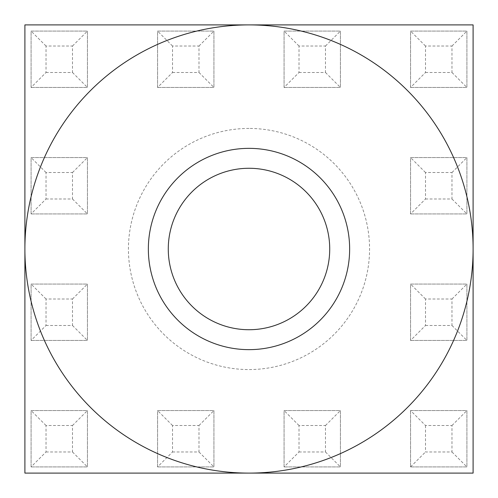<?xml version="1.0" encoding="UTF-8"?>
<svg xmlns="http://www.w3.org/2000/svg" width="498" height="498" viewBox="0 0 498 498"><rect width="100%" height="100%" fill="white"/><g stroke="black" fill="none" stroke-linecap="round" stroke-linejoin="round"><path stroke-width="0.37" stroke-dasharray="2.49 1.87" d="M31.094 87.43L87.43 87.43L87.43 31.094L31.094 31.094L31.094 87.43L87.43 87.43L87.43 31.094L31.094 31.094L31.094 87.43L46.034 72.49L46.034 46.034L72.49 46.034L72.49 72.49L46.034 72.49M157.586 87.43L213.922 87.43L213.922 31.094L157.586 31.094L157.586 87.43L213.922 87.43L213.922 31.094L157.586 31.094L157.586 87.43L172.526 72.49L172.526 46.034L198.982 46.034L198.982 72.49L172.526 72.49M284.078 87.43L340.414 87.43L340.414 31.094L284.078 31.094L284.078 87.43L340.414 87.43L340.414 31.094L284.078 31.094L284.078 87.43L299.018 72.49L299.018 46.034L325.474 46.034L325.474 72.49L299.018 72.49M410.57 87.43L466.906 87.43L466.906 31.094L410.57 31.094L410.57 87.43L466.906 87.43L466.906 31.094L410.57 31.094L410.57 87.43L425.51 72.49L425.51 46.034L451.966 46.034L451.966 72.49L425.51 72.49M31.094 213.922L87.43 213.922L87.43 157.586L31.094 157.586L31.094 213.922L87.43 213.922L87.43 157.586L31.094 157.586L31.094 213.922L46.034 198.982L46.034 172.526L72.49 172.526L72.49 198.982L46.034 198.982M410.57 213.922L466.906 213.922L466.906 157.586L410.57 157.586L410.57 213.922L466.906 213.922L466.906 157.586L410.57 157.586L410.57 213.922L425.51 198.982L425.51 172.526L451.966 172.526L451.966 198.982L425.51 198.982M31.094 340.414L87.43 340.414L87.43 284.078L31.094 284.078L31.094 340.414L87.43 340.414L87.43 284.078L31.094 284.078L31.094 340.414L46.034 325.474L46.034 299.018L72.49 299.018L72.49 325.474L46.034 325.474M410.57 340.414L466.906 340.414L466.906 284.078L410.57 284.078L410.57 340.414L466.906 340.414L466.906 284.078L410.57 284.078L410.57 340.414L425.51 325.474L425.51 299.018L451.966 299.018L451.966 325.474L425.51 325.474M31.094 466.906L87.43 466.906L87.43 410.57L31.094 410.57L31.094 466.906L87.43 466.906L87.43 410.57L31.094 410.57L31.094 466.906L46.034 451.966L46.034 425.51L72.49 425.51L72.49 451.966L46.034 451.966M157.586 466.906L213.922 466.906L213.922 410.57L157.586 410.57L157.586 466.906L213.922 466.906L213.922 410.57L157.586 410.57L157.586 466.906L172.526 451.966L172.526 425.51L198.982 425.51L198.982 451.966L172.526 451.966M284.078 466.906L340.414 466.906L340.414 410.57L284.078 410.57L284.078 466.906L340.414 466.906L340.414 410.57L284.078 410.57L284.078 466.906L299.018 451.966L299.018 425.51L325.474 425.51L325.474 451.966L299.018 451.966M249 128.434A120.566 120.566 0 0 0 144.588 309.283A120.566 120.566 0 0 0 353.412 309.283A120.566 120.566 0 0 0 249 128.434M473.1 473.1L24.9 473.1L24.9 24.9L473.1 24.9L473.1 473.1M410.57 410.57L410.57 466.906L466.906 466.906L466.906 410.57L410.57 410.57L410.57 466.906L466.906 466.906L466.906 410.57L410.57 410.57L425.51 425.51L451.966 425.51L451.966 451.966L425.51 451.966L425.51 425.51M329.726 249A80.726 80.726 0 0 1 249 329.726A80.726 80.726 0 0 1 168.274 249A80.726 80.726 0 0 1 249 168.274A80.726 80.726 0 0 1 329.726 249M451.966 451.966L466.906 466.906M451.966 425.51L466.906 410.57M410.57 466.906L425.51 451.966M325.474 451.966L340.414 466.906M325.474 425.51L340.414 410.57M299.018 425.51L284.078 410.57M198.982 451.966L213.922 466.906M198.982 425.51L213.922 410.57M172.526 425.51L157.586 410.57M72.49 451.966L87.43 466.906M72.49 425.51L87.43 410.57M46.034 425.51L31.094 410.57M451.966 325.474L466.906 340.414M451.966 299.018L466.906 284.078M425.51 299.018L410.57 284.078M72.49 325.474L87.43 340.414M72.49 299.018L87.43 284.078M46.034 299.018L31.094 284.078M451.966 198.982L466.906 213.922M451.966 172.526L466.906 157.586M425.51 172.526L410.57 157.586M72.49 198.982L87.43 213.922M72.49 172.526L87.43 157.586M46.034 172.526L31.094 157.586M451.966 72.49L466.906 87.43M451.966 46.034L466.906 31.094M425.51 46.034L410.57 31.094M325.474 72.49L340.414 87.43M325.474 46.034L340.414 31.094M299.018 46.034L284.078 31.094M198.982 72.49L213.922 87.43M198.982 46.034L213.922 31.094M172.526 46.034L157.586 31.094M72.49 72.49L87.43 87.43M72.49 46.034L87.43 31.094M46.034 46.034L31.094 31.094"/><path stroke-width="0.75" d="M24.9 24.9L473.1 24.9L473.1 473.1L24.9 473.1L24.9 24.9M473.1 249A224.1 224.1 0 0 0 249 24.9A224.1 224.1 0 0 0 24.9 249A224.1 224.1 0 0 0 249 473.1A224.1 224.1 0 0 0 473.1 249M249 148.354A100.646 100.646 0 0 1 336.162 299.323A100.646 100.646 0 0 1 161.838 299.323A100.646 100.646 0 0 1 249 148.354M329.726 249A80.726 80.726 0 0 0 249 168.274A80.726 80.726 0 0 0 168.274 249A80.726 80.726 0 0 0 249 329.726A80.726 80.726 0 0 0 329.726 249"/></g></svg>
